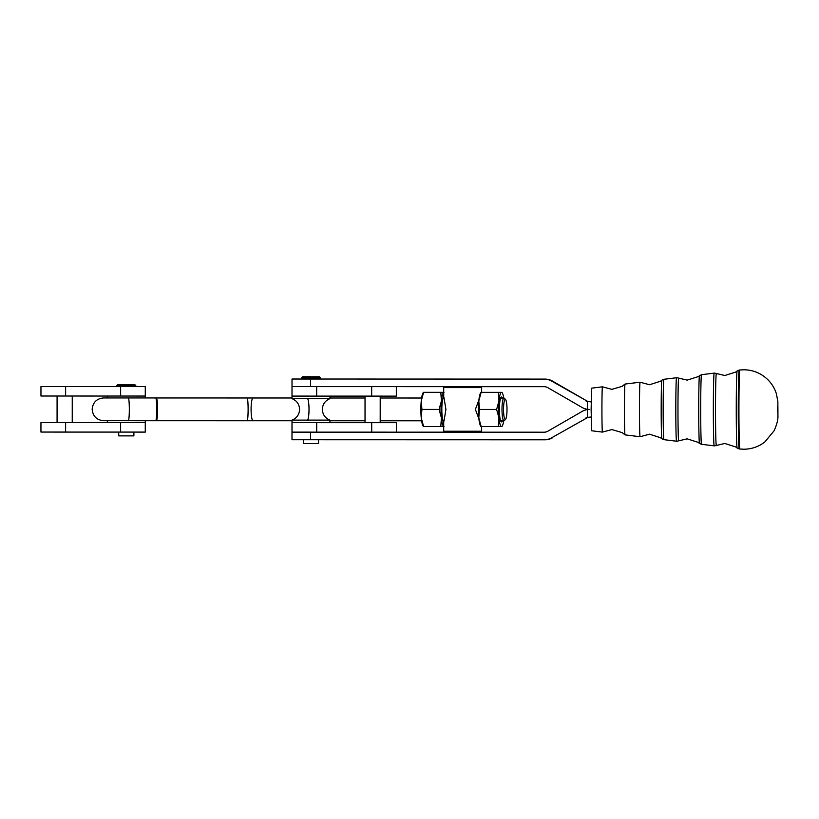 <?xml version="1.0" encoding="UTF-8"?>
<svg xmlns="http://www.w3.org/2000/svg" width="819" height="819" viewBox="0 0 819 819"><rect width="100%" height="100%" fill="white"/><g stroke="black" fill="none" stroke-linecap="round" stroke-linejoin="round"><path stroke-width="1.23" d="M663.871 379.299L661.854 380.19A29.289 0.676 90 0 0 661.854 380.19A29.289 0.676 90 0 0 661.189 409.48A29.289 0.676 90 0 0 661.844 438.759L663.851 439.649A30.17 0.696 -90 0 1 663.851 439.649A30.17 0.696 -90 0 1 663.165 409.48A30.17 0.696 -90 0 1 663.871 379.299L676.545 377.754A3.798 3.788 90 0 1 677.006 377.723L678.716 378.122A31.357 0.727 -90 0 1 678.716 378.122A31.357 0.727 -90 0 0 677.968 409.48A31.357 0.727 -90 0 0 678.685 440.837A31.357 0.727 -90 0 1 678.695 440.837A31.357 0.727 -90 0 1 678.685 440.837L676.996 441.236A3.798 3.788 90 0 1 676.525 441.216L676.996 441.236M661.844 438.759A29.289 0.676 90 0 0 661.854 438.769L660.483 437.704L649.528 434.203L640.089 436.722A27.252 0.635 -90 0 1 640.079 436.722L640.079 436.722A27.252 0.635 -90 0 1 639.455 409.469A27.252 0.635 -90 0 1 640.089 382.217A27.252 0.635 -90 0 1 640.1 382.217L649.539 384.735L660.503 381.255L661.854 380.19M602.456 432.084A22.625 0.522 -90 0 1 602.446 432.084L611.885 429.576L622.133 432.596L625.01 434.869A25.399 0.584 -90 0 1 625.01 434.869L625.02 434.869A25.399 0.584 -90 0 1 624.447 409.469A25.399 0.584 -90 0 1 625.02 384.07A25.399 0.584 -90 0 1 625.04 384.06L640.089 382.217M602.446 386.834L591.625 388.155L591.123 409.459L591.615 430.753L602.436 432.094A22.625 0.522 -90 0 1 602.436 432.094L602.436 432.094A22.625 0.522 -90 0 1 601.924 409.459A22.625 0.522 -90 0 1 602.446 386.834A22.625 0.522 -90 0 1 602.456 386.834A22.625 0.522 -90 0 1 602.467 386.834L611.895 389.353L622.153 386.343L625.02 384.07M591.164 401.873L587.387 401.535L587.387 409.295L589.629 409.459L587.387 409.623L587.387 417.373L591.154 417.045M590.468 417.045L588.257 417.373A7.586 7.586 -90 0 0 586.691 418.059L551.678 437.766A15.172 15.172 90 0 1 544.092 439.793L310.524 439.731L310.524 432.135M552.569 381.132L551.689 381.132A15.172 15.172 -90 0 0 544.103 379.095L544.983 379.095A15.172 15.172 -90 0 1 552.569 381.132L586.691 400.849A7.586 7.586 90 0 0 588.267 401.535L590.468 401.873M310.524 439.731L291.994 439.721L292.004 420.106C296.795 418.13 299.324 414.557 299.59 409.377C299.324 404.197 296.795 400.624 292.004 398.648L329.944 398.658L329.944 396.109M292.004 398.648L292.014 379.023L544.103 379.095M292.004 420.106L329.934 420.116L329.934 422.665M316.666 386.619L292.014 386.609L292.004 396.099L396.324 396.13L396.335 386.64L316.666 386.619L316.666 396.099M587.387 409.295A15.172 15.172 90 0 1 582.022 407.422L547.901 387.704A7.586 7.586 -90 0 0 544.103 386.681L396.335 386.64M444.656 386.65L443.714 387.602L481.644 387.612L481.644 392.352M551.689 381.132L586.691 400.849M301.494 379.023L301.494 377.887L320.464 377.897L320.464 379.033M320.464 377.897L319.328 376.76L302.631 376.75L310.985 376.75M587.387 401.535A7.586 7.586 90 0 1 585.82 400.849M371.703 432.156L396.355 432.166L396.355 422.676L316.697 422.655L292.004 422.655L291.994 432.135L371.703 432.156L371.703 422.676M587.387 409.623A15.172 15.172 -90 0 0 582.022 411.486L547.88 431.193A7.586 7.586 90 0 1 544.092 432.207L396.355 432.166L396.355 422.676M480.681 432.186L481.633 431.234L443.693 431.224L443.703 420.608M587.387 417.373A7.586 7.586 -90 0 0 585.81 418.059M551.678 437.766L586.691 418.059M552.549 437.766A15.172 15.172 90 0 1 544.963 439.793L544.092 439.793M318.55 439.731L318.55 443.519L303.378 443.519L303.378 439.721M478.89 418.847L475.389 409.428L478.9 400.01M443.99 397.747L445.925 409.418L443.99 421.079M699.518 375.573A33.917 0.788 90 0 0 699.498 375.583A33.917 0.788 90 0 0 698.72 409.49A33.917 0.788 90 0 0 699.477 443.396L701.494 444.287A34.797 0.809 -90 0 1 700.706 409.49A34.797 0.809 -90 0 1 701.514 374.692L714.188 373.136A3.798 3.788 90 0 1 714.649 373.106L716.359 373.515A35.985 0.829 -90 0 1 716.359 373.515A35.985 0.829 -90 0 0 715.509 409.49A35.985 0.829 -90 0 0 716.328 445.475A35.985 0.829 -90 0 1 716.328 445.475L714.629 445.874A3.798 3.788 90 0 1 714.168 445.843L714.629 445.874M65.622 386.548L65.622 396.027L40.96 396.027L40.96 386.537L145.28 386.568L145.28 397.952L247.123 397.983A11.384 1.003 90 0 1 248.116 409.357A11.384 1.003 90 0 1 247.113 420.741L155.712 420.72A11.384 1.003 90 0 0 155.794 420.669A11.384 1.003 90 0 0 156.716 409.336A11.384 1.003 90 0 0 155.805 398.003A11.384 1.003 90 0 0 155.712 397.952L103.552 397.942C96.642 398.607 92.844 402.405 92.168 409.316C92.844 416.226 96.632 420.024 103.542 420.7L103.89 420.7M155.794 420.669L156.736 419.727A10.432 0.921 -90 0 0 157.576 409.336A10.432 0.921 -90 0 0 156.736 398.945L155.805 398.003M120.618 432.084L145.27 432.094L145.27 422.614L40.95 422.584L40.95 432.063L65.612 432.074L120.618 432.084L120.618 422.604M118.714 432.084L118.714 435.882L133.886 435.882L133.896 432.094M135.8 386.568L135.8 385.616L116.83 385.616L116.83 386.558M126.321 384.664L117.782 384.664L134.848 384.674L135.8 385.616M145.28 386.568L145.28 396.058L65.622 396.027M423.351 426.484L422.911 425.675A17.066 2.948 -90 0 1 422.338 424.191A17.066 2.948 -90 0 1 421.253 417.946A17.066 2.948 -90 0 1 421.263 400.87A17.066 2.948 -90 0 1 422.921 393.151L423.362 392.342M443.714 392.424A17.066 2.948 90 0 0 441.441 400.88L440.786 392.342L423.618 392.342L421.263 400.87L421.908 409.408L421.253 417.946L423.607 426.484L440.776 426.484L441.431 417.946L439.086 409.418L441.441 400.88A17.066 2.948 90 0 0 441.431 417.946A17.066 2.948 90 0 0 442.506 424.201A17.066 2.948 90 0 0 443.703 426.402M443.98 426.484L440.776 426.484M421.908 409.408L439.086 409.418M440.786 392.342L443.99 392.342M443.703 397.051A12.469 2.16 90 0 0 443.611 397.133A12.469 2.16 90 0 0 441.83 409.418A12.469 2.16 90 0 0 443.611 421.693A12.469 2.16 90 0 0 443.703 421.775M498.331 392.362L501.535 392.362A17.066 2.948 90 0 0 500.061 394.645A17.066 2.948 90 0 0 498.976 400.901L498.331 392.362L481.162 392.352L478.798 400.89L479.453 409.428L478.798 417.956A17.066 2.948 -90 0 1 478.798 400.89A17.066 2.948 -90 0 1 479.883 394.645A17.066 2.948 -90 0 1 480.466 393.161L480.896 392.352M496.621 409.428L498.976 400.901A17.066 2.948 90 0 0 498.976 417.966A17.066 2.948 90 0 0 501.525 426.504L498.321 426.504L498.976 417.966L496.621 409.428L479.453 409.428M480.886 426.494L480.456 425.685A17.066 2.948 -90 0 1 478.798 417.956L481.152 426.494L498.321 426.504M501.525 426.504A17.066 2.948 90 0 0 502.426 425.696A17.066 2.948 90 0 0 502.999 424.211A17.066 2.948 90 0 0 503.726 420.812M503.736 398.054A17.066 2.948 90 0 0 502.436 393.171A17.066 2.948 90 0 0 501.535 392.362M502.416 398.054A12.469 2.16 90 0 0 501.535 396.959A12.469 2.16 90 0 0 501.156 397.154A12.469 2.16 90 0 0 499.375 409.428A12.469 2.16 90 0 0 501.146 421.713A12.469 2.16 90 0 0 501.525 421.908A12.469 2.16 90 0 0 502.405 420.812M505.579 399.539L504.309 398.229A11.384 1.966 90 0 0 503.961 398.054A11.384 1.966 90 0 0 501.996 409.428A11.384 1.966 90 0 0 503.961 420.812A11.384 1.966 90 0 0 504.299 420.638L505.569 419.328A10.053 1.74 -90 0 1 503.531 409.428A10.053 1.74 -90 0 1 505.579 399.539A10.053 1.74 -90 0 1 507.002 409.428A10.053 1.74 -90 0 1 505.569 419.328M677.006 377.723L676.545 377.754A31.726 0.737 90 0 0 675.808 409.48A31.726 0.737 90 0 0 676.525 441.216L663.851 439.649M307.698 398.648A11.384 1.966 -90 0 1 309.009 409.377A11.384 1.966 -90 0 1 307.688 420.106M310.534 386.619L310.544 379.033M371.672 396.12L371.672 386.629M292.025 432.135L292.035 422.655M316.697 432.145L316.697 422.655M701.514 374.692L698.146 376.638L687.182 380.129L678.716 378.122M714.649 373.106L714.188 373.136A36.353 0.839 90 0 0 713.339 409.49A36.353 0.839 90 0 0 714.168 445.843L701.494 444.287M716.359 373.515L724.825 375.512L735.759 372.041L737.141 370.966A38.544 0.891 90 0 0 737.141 370.966A38.544 0.891 90 0 0 736.261 409.5A38.544 0.891 90 0 0 737.12 448.034L735.738 446.949L724.805 443.478L716.338 445.475M737.12 448.034L739.168 448.925A39.425 0.911 -90 0 1 738.267 409.5A39.425 0.911 -90 0 1 739.188 370.075L737.141 370.966M739.168 448.925L739.833 449.007A39.507 0.911 -90 0 1 738.933 409.5A39.507 0.911 -90 0 1 739.854 369.993A39.507 0.911 -90 0 1 739.864 369.993L739.188 370.075M103.542 420.7L128.307 420.71A11.384 1.003 -90 0 0 129.32 409.326A11.384 1.003 -90 0 0 128.317 397.942M247.123 397.983L253.061 397.983A11.384 1.966 90 0 0 251.085 409.357A11.384 1.966 90 0 0 253.051 420.741L247.113 420.741M65.612 422.584L65.612 432.074M120.628 386.568L120.628 396.048M699.477 443.396L698.126 442.332L687.161 438.841L678.695 440.837M329.934 420.116C325.143 418.14 322.614 414.557 322.348 409.377C322.625 404.207 325.153 400.624 329.944 398.658M380.2 422.676L380.211 396.12M444.645 432.176L443.693 431.224M365.028 422.676L365.028 396.12M481.633 431.234L481.633 426.494M443.703 398.218L443.714 387.602M480.702 386.66L481.644 387.612M301.494 377.887L302.631 376.75M625.02 434.869L640.079 436.722M739.854 369.993L743.795 369.768C753.337 369.922 761.486 373.362 768.253 380.098C772.061 384.039 774.774 388.626 776.412 393.847L777.855 401.545L777.948 415.991C778.111 419.707 776.832 424.631 774.109 430.763L764.833 441.963C758.619 446.744 751.607 449.16 743.765 449.232L739.833 449.007M777.456 409.51L777.825 412.991L777.835 406.029L777.456 409.51M145.28 420.71L145.27 422.614M103.552 397.942L107.35 397.942L107.35 396.048M128.307 420.71L155.712 420.72M421.611 420.792L380.2 420.782M365.028 420.771L329.934 420.761M292.004 420.751L253.051 420.741M107.34 420.7L107.34 422.594M116.83 385.616L117.782 384.664M72.246 422.584L72.256 396.038M57.074 422.584L57.084 396.027M421.621 398.024L380.211 398.014M365.028 398.014L329.944 398.003M292.004 397.993L253.061 397.983M443.703 420.792L443.099 420.792M443.703 398.034L443.11 398.034M502.426 425.696L501.986 426.504M502.436 393.171L501.996 392.362M503.961 420.812L500.644 420.812M503.961 398.054L500.655 398.054"/></g></svg>
